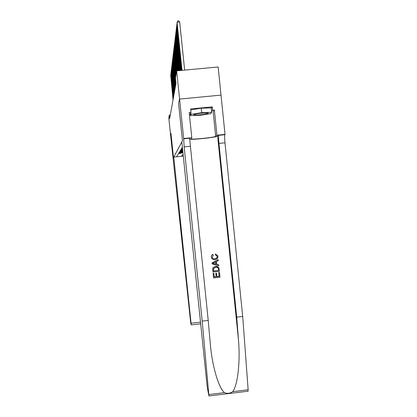 <?xml version="1.0" encoding="UTF-8"?>
<svg xmlns="http://www.w3.org/2000/svg" width="417" height="417" viewBox="0 0 417 417"><rect width="100%" height="100%" fill="white"/><g stroke="black" fill="none" stroke-linecap="round" stroke-linejoin="round"><path stroke-width="0.63" d="M176.657 70.864L179.581 99.095L178.565 103.135L182.464 140.764L181.822 141.968L207.306 387.659L208.943 396.004L202.203 321.116L184.147 146.899L183.668 138.512L179.581 99.09L221.015 95.112L218.138 66.986L176.657 70.864L175.458 78.042L176.01 83.348L169.651 118.621L169.286 115.102L168.807 117.959L170.569 134.853L170.965 133.289L170.569 134.853L190.71 323.013L191.205 324.906L191.069 323.238L200.514 322.148M182.391 147.441L182.422 147.717M182.443 147.899L181.885 148.228L182.469 148.171M182.484 148.348L181.593 148.702L182.516 148.614M182.531 148.786L181.306 149.166L182.557 149.041M182.578 149.213L181.025 149.62L182.604 149.463M182.62 149.63L180.754 150.063L182.646 149.875M182.662 150.037L180.483 150.495L182.688 150.276M182.703 150.433L180.222 150.923L182.729 150.667M182.745 150.824L179.967 151.335L182.782 151.199M182.594 151.225L179.717 151.741L182.818 151.533M182.312 151.626L179.472 152.137L182.849 151.824M182.041 152.023L179.232 152.523L182.875 152.075M181.776 152.413L179.138 152.674L181.515 152.789L182.896 152.273M181.515 152.789L178.909 153.055L181.364 153.013L182.901 152.367M179.581 99.095L178.559 103.15L182.458 140.779L173.498 157.59L173.774 157.073L191.069 323.238M182.375 147.279L176.521 156.792M178.455 153.649L181.259 153.159L182.907 152.419M170.965 133.278L173.498 157.59L170.965 133.289M170.303 115.003L169.286 115.102M181.452 156.297L183.099 154.269M182.886 152.2L181.619 152.638M182.865 151.981L181.885 152.257M182.834 151.715L182.151 151.866M182.802 151.402L182.427 151.47M183.105 154.285L181.473 156.297M170.782 75.951L173.055 99.736M170.751 75.628L173.013 99.965M194.994 114.216C193.889 114.513 193.571 114.743 194.046 114.899C195.26 115.373 203.751 114.639 206.863 113.799L207.89 113.455C210.137 112.465 198.93 113.116 194.994 114.216M190.731 109.885L201.281 108.201L211.216 107.909L211.669 112.345L210.726 113.664L200.207 115.285L190.418 115.639L191.007 114.357L201.739 112.684L211.669 112.345M190.246 113.982L190.418 115.639M190.835 112.668L191.007 114.357M201.281 108.201L201.739 112.684M183.292 156.109L173.774 157.073M199.524 323.946L200.676 323.707M219.509 272.541L219.988 277.216L213.593 277.925L213.129 273.416L213.869 273.333L214.239 276.94L216.209 276.721L215.86 273.359L216.6 273.276L216.944 276.643L219.16 276.393L218.774 272.619L219.467 272.478L218.716 272.541L219.102 276.309L216.934 276.523M216.6 273.276L215.787 273.255L216.136 276.612L214.229 276.852M213.869 273.333L213.092 273.354L213.593 277.925M218.555 267.307L215.537 266.317L213.051 267.636L212.696 268.626L212.988 272.02L212.738 268.689L213.097 267.704L215.61 266.416C217.293 266.166 218.435 266.797 219.024 268.303L219.384 271.311L212.988 272.02M215.459 253.89L215.412 254.891L215.459 253.89M217.2 256.512L217.142 256.45C217.054 257.857 216.246 258.608 214.734 258.691L214.807 258.78C216.314 258.691 217.106 257.935 217.2 256.512L217.142 256.45M211.362 257.086C211.268 255.819 211.805 254.928 212.972 254.412L212.905 254.339C211.763 254.855 211.237 255.757 211.325 257.039L211.44 257.524L211.325 257.039M189.693 139.231C193.405 139.841 216.866 137.245 217.617 136.135L218.862 135.056L225.024 134.404L221.015 95.112M202.203 321.116L208.213 320.423L210.444 345.37C212.336 366.762 218.831 388.159 224.471 392.652C227.296 393.81 230.028 393.476 232.67 391.657C237.627 385.756 240.411 361.93 238.493 340.126L236.726 317.144L218.951 143.417C218.571 139.403 218.498 136.708 218.743 135.332L218.862 135.056M218.19 259.682L212.008 262.877L212.154 263.951L212.05 262.929L218.19 259.682L218.289 260.641L216.392 261.584L216.673 264.315L218.716 264.826L218.816 265.785L212.154 263.951M218.716 264.826L216.668 264.242M236.726 317.144L242.699 316.456L224.977 142.812C224.596 138.804 224.544 136.109 224.82 134.727L224.961 134.451M189.594 138.225L208.213 320.423M232.67 391.657L248.146 389.78L242.699 316.456M183.668 138.512L191.794 137.704L189.188 112.501L190.986 112.329L189.97 114.602L190.314 114.586M211.257 108.305L212.237 106.856L190.637 108.952L190.986 112.329M212.237 106.856L212.581 110.229L214.369 110.057L216.939 135.207L225.024 134.404M191.794 137.704L191.049 138.809C190.376 139.919 214.896 137.443 215.683 136.328L216.939 135.207M248.146 389.78L247.979 391.261M190.319 114.654L189.401 114.56M214.369 110.057L213.16 111.709L215.683 136.328M211.596 111.615L212.581 110.229M207.228 113.132L207.713 113.059M194.249 114.451L194.645 114.435M217.137 256.189L215.412 254.891M212.972 254.412L213.259 255.293L212.159 257.372C212.634 258.514 213.514 258.983 214.807 258.78M215.526 253.969L217.836 255.845L217.929 256.351C217.955 258.332 216.944 259.442 214.906 259.682C213.15 259.874 211.998 259.15 211.44 257.524M214.067 263.664L215.907 264.123L215.683 261.939L212.842 263.356L215.907 264.123M215.62 261.97L215.834 264.029M218.555 270.487L218.315 268.553L217.81 267.709L215.688 267.318L213.52 268.663L213.629 271.034L218.555 270.487L213.624 270.951M218.419 269.168L218.498 270.409M218.315 268.553L218.362 269.095M170.928 74.768L173.222 98.798M170.897 74.44L170.694 75.086L173.18 99.037M171.079 73.554L173.394 97.844M171.043 73.22L170.84 73.882L173.352 98.089M171.231 72.318L173.571 96.869M171.199 71.974L170.986 72.652L173.529 97.119M171.392 71.052L173.753 95.874M171.356 70.702L171.137 71.39L173.707 96.129M171.549 69.759L173.936 94.857M171.512 69.404L171.293 70.108L173.889 95.112M171.715 68.44L174.124 93.815M171.674 68.075L171.45 68.795L174.077 94.08M171.882 67.09L174.316 92.751M171.84 66.715L171.611 67.45L174.264 93.022M172.054 65.709L174.509 91.667M172.012 65.323L171.778 66.079L174.462 91.938M172.226 64.291L174.713 90.552M172.185 63.9L171.945 64.671L174.66 90.833M172.409 62.847L174.916 89.41M172.367 62.446L172.117 63.233L174.864 89.702M172.591 61.367L175.124 88.248M172.549 60.955L172.294 61.763L175.072 88.54M172.779 59.85L175.343 87.054M172.737 59.433L172.476 60.256L175.286 87.356M172.972 58.297L172.706 58.323L175.562 85.829M172.925 57.869L172.659 58.714L175.505 86.137M173.17 56.707L172.899 56.733L175.786 84.578M173.123 56.269L172.852 57.134L175.729 84.896M173.373 55.075L173.097 55.101L175.468 77.989M173.326 54.627L173.045 55.513L175.958 83.619M173.581 53.407L173.295 53.433L175.698 76.603M173.529 52.943L173.243 53.856L175.64 76.952M173.795 51.692L173.503 51.718L175.932 75.185M173.743 51.223L173.451 52.151L175.875 75.545M174.009 49.936L173.712 49.962L176.177 73.736M173.962 49.451L173.66 50.405L176.115 74.101M174.238 48.132L173.931 48.158L176.427 72.24M174.186 47.637L173.873 48.617L176.365 72.621M174.468 46.282L174.15 46.308L176.699 70.864M174.415 45.771L174.097 46.777L176.615 71.099M174.702 44.379L174.379 44.41L177.116 70.822M174.65 43.858L174.322 44.89L177.011 70.833M174.947 42.43L174.614 42.461L177.548 70.781M174.89 41.893L174.556 42.951L177.439 70.791M175.197 40.423L174.853 40.454L177.991 70.739M175.14 39.876L174.796 40.96L177.882 70.749M175.453 38.364L175.104 38.395L178.45 70.697M175.395 37.801L175.041 38.917L178.335 70.708M175.719 36.243L175.359 36.274L178.919 70.655M175.656 35.664L175.291 36.811L178.799 70.666M175.99 34.064L175.62 34.095L179.399 70.609M175.927 33.469L175.552 34.647L179.279 70.619M176.271 31.817L175.891 31.854L179.894 70.562M176.209 31.207L175.823 32.422L179.769 70.577M176.558 29.508L176.167 29.544L180.405 70.515M176.495 28.882L176.094 30.128L180.28 70.525M176.86 27.131L176.454 27.168L180.931 70.468M176.792 26.485L176.381 27.767L180.801 70.478M177.162 24.681L176.745 24.718L181.473 70.416M177.095 24.014L176.672 25.338L181.338 70.426M184.648 70.119L179.67 21.955L177.048 22.19L182.031 70.364M179.67 21.955L178.716 20.85L177.668 20.944L176.975 22.831L181.89 70.374M238.493 340.126L217.617 136.135M218.951 143.417L224.977 142.812M190.204 146.294L184.147 146.899M208.933 394.539L224.471 392.652M189.777 137.949L183.642 138.553M194.89 114.248L194.046 114.899M206.9 112.976L207.89 113.455M200.348 323.853L191.205 324.906M189.719 138.215L183.6 138.825M218.743 135.332L224.82 134.727M209.026 395.957L248.167 391.203"/></g></svg>
